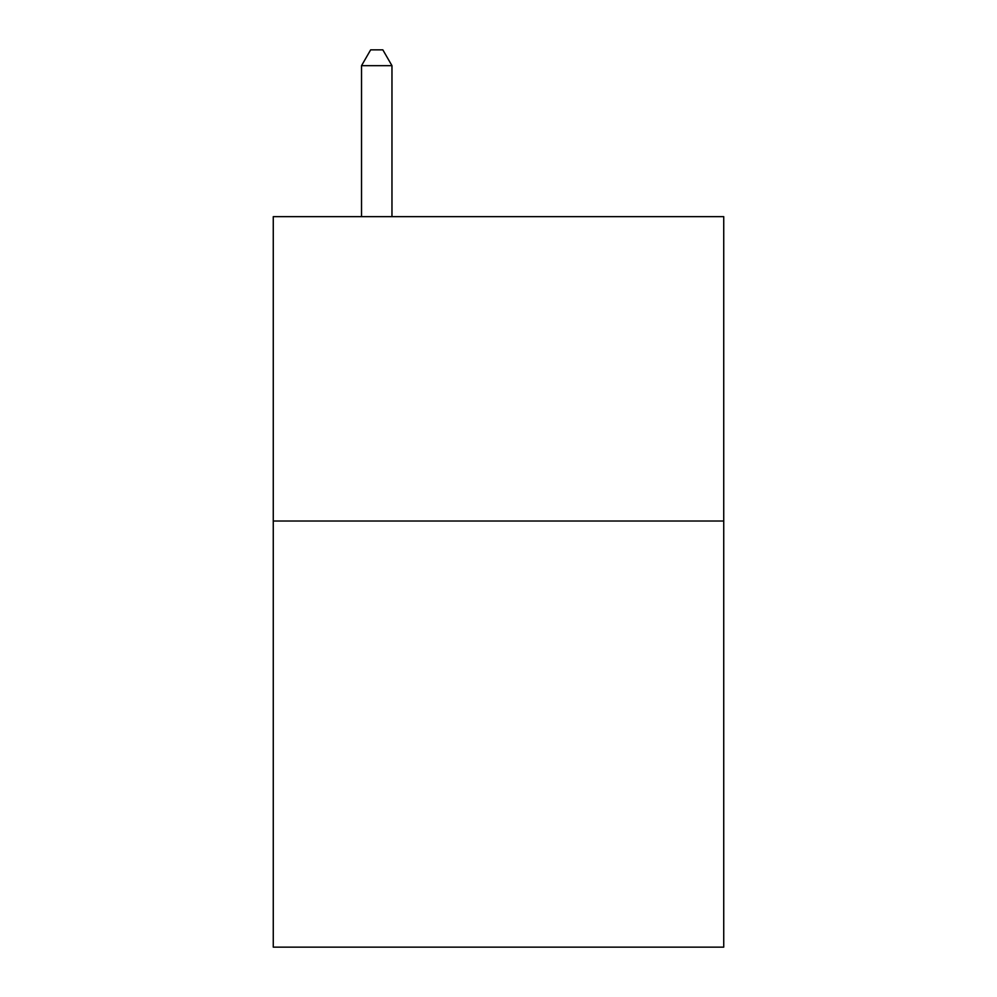 <?xml version="1.0" encoding="UTF-8"?>
<svg xmlns="http://www.w3.org/2000/svg" width="997" height="997" viewBox="0 0 997 997"><rect width="100%" height="100%" fill="white"/><g stroke="black" fill="none" stroke-linecap="round" stroke-linejoin="round"><path stroke-width="1.5" d="M723.735 521.02L723.735 947.15L273.265 947.15L273.265 216.648L723.735 216.648L723.735 521.02L273.265 521.02M391.971 216.648L391.971 65.677L361.525 65.677L361.525 216.648M361.525 65.677L370.66 49.85L382.836 49.85L391.971 65.677"/></g></svg>
